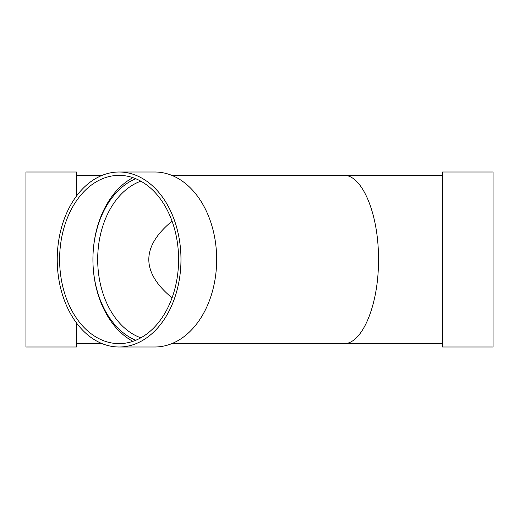 <?xml version="1.0" encoding="UTF-8"?>
<svg xmlns="http://www.w3.org/2000/svg" width="519" height="519" viewBox="0 0 519 519"><rect width="100%" height="100%" fill="white"/><g stroke="black" fill="none" stroke-linecap="round" stroke-linejoin="round"><path stroke-width="0.78" d="M135.757 340.269A84.13 59.49 90 0 1 92.927 259.5A84.13 59.49 90 0 1 135.757 178.731M119.104 172.003L154.798 172.003A87.497 61.871 90 0 1 216.67 259.5A87.497 61.871 90 0 1 154.798 346.997L119.104 346.997A87.497 61.871 90 0 1 57.233 259.5A87.497 61.871 90 0 1 119.104 172.003A87.497 61.871 90 0 1 180.975 259.5A87.497 61.871 90 0 1 119.104 346.997M132.903 341.333A87.497 61.871 90 0 1 92.927 259.5A87.497 61.871 90 0 1 132.903 177.667M178.594 259.5A84.13 59.49 90 0 1 119.104 343.63A84.13 59.49 90 0 1 59.614 259.5A84.13 59.49 90 0 1 119.104 175.37A84.13 59.49 90 0 1 178.594 259.5M172.049 221.133C141.071 246.713 141.071 272.287 172.049 297.867M76.429 196.15L76.429 172.003L25.95 172.003L25.95 346.997L76.429 346.997L76.429 322.85M442.571 175.37L343.63 175.37C362.262 174.423 378.87 214.529 378.481 259.5C378.87 304.471 362.262 344.577 343.63 343.63L171.789 343.63M102.107 175.37L76.429 175.37M442.571 172.003L442.571 346.997L493.05 346.997L493.05 172.003L442.571 172.003M140.837 337.817A80.769 57.109 90 0 1 97.689 259.5A80.769 57.109 90 0 1 140.837 181.183M343.63 175.37L171.789 175.37M442.571 343.63L343.63 343.63M102.107 343.63L76.429 343.63"/></g></svg>
